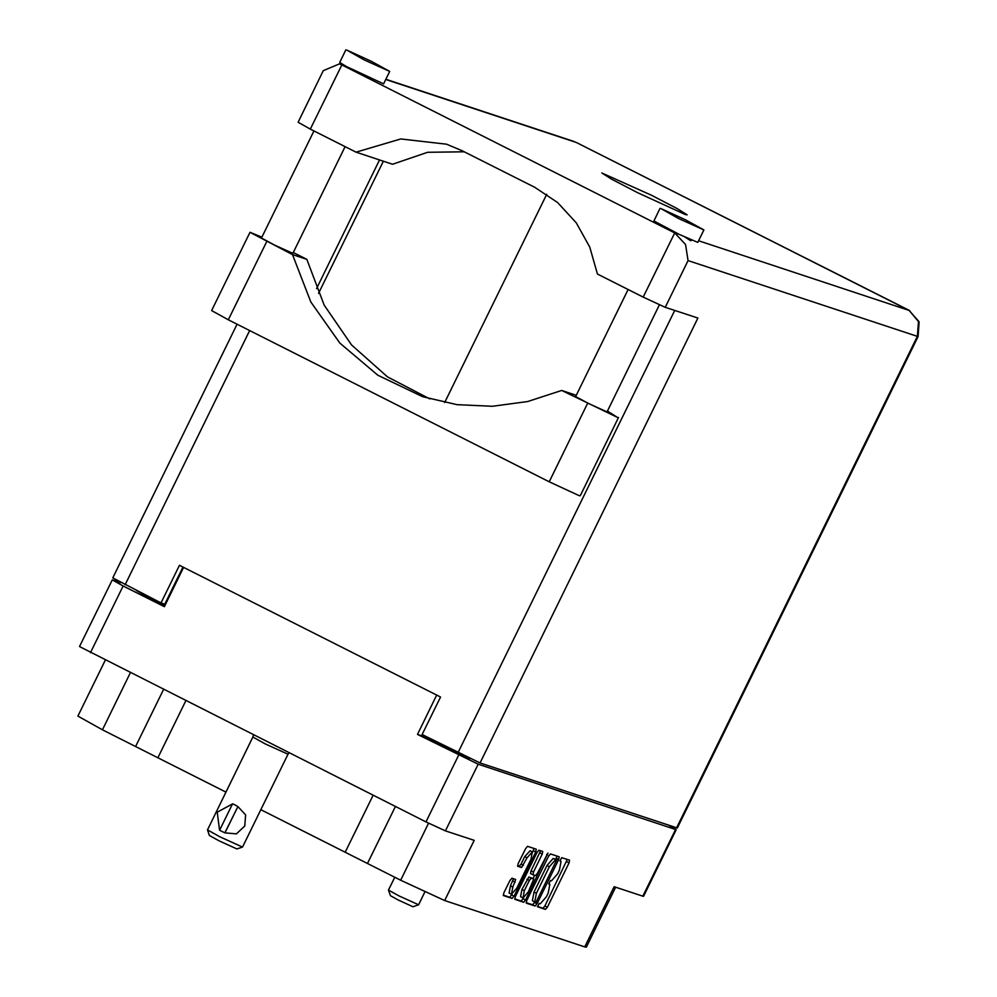 <?xml version="1.0" encoding="UTF-8"?>
<svg xmlns="http://www.w3.org/2000/svg" width="997" height="997" viewBox="0 0 997 997"><rect width="100%" height="100%" fill="white"/><g stroke="black" fill="none" stroke-linecap="round" stroke-linejoin="round"><path stroke-width="1.5" d="M130.395 672.763L102.479 729.767L225.958 792.067M135.629 746.491L163.545 689.5M260.89 809.689L400.62 880.189L428.548 823.186M345.161 852.211L373.09 795.22M530.055 850.79L524.696 856.635L527.089 857.844L532.298 851.912L531.04 859.152L516.758 888.315L511.473 894.222L512.807 887.018L515.686 879.466L511.935 878.22L509.99 880.438L503.896 892.863L503.398 895.555L512.134 898.447L514.078 896.228L535.788 851.924L536.274 849.232L527.538 846.341L525.606 848.559L518.241 863.576L517.742 866.268L521.506 867.515L527.089 857.844M547.939 853.083L537.42 873.347L535.476 875.565L532.971 874.73L533.47 872.039L542.281 854.068L542.767 851.376L539.016 850.129L537.071 852.348L515.374 896.652L514.876 899.344L523.612 902.235L525.556 900.017L547.939 853.083M185.853 700.754L157.937 757.745M395.398 806.473L367.469 863.464M423.551 735.337L423.089 736.272L417.456 734.415L478.149 764.225L445.472 830.925L474.161 840.396L444.674 900.578L584.716 946.851L614.189 886.669L642.866 896.153L675.542 829.454L676.253 829.579L668.937 825.342M444.674 900.578L400.62 880.189M102.479 729.767L77.866 716.033L105.271 660.089M615.697 887.168L586.323 947.15L584.716 946.851M120.874 582.584L112.237 579.843L123.142 585.924L164.331 606.699L183.598 567.368M548.549 856.149L526.84 900.441L526.341 903.132L535.077 906.024L537.022 903.805L558.731 859.514L559.23 856.822L550.494 853.931L548.549 856.149M540.237 903.731L539.227 903.394L537.508 906.834L545.371 909.426L547.316 907.208L569.025 862.904L569.524 860.212L561.647 857.619L559.94 861.047L561.074 861.433L559.479 870.057L557.672 873.746L551.453 880.837L550.431 880.501L548.724 883.94L549.858 884.327L548.263 892.938L546.456 896.627L540.237 903.731M478.149 764.225L675.542 829.454M445.472 830.925L425.968 821.889L79.573 646.542L112.237 579.843M417.456 734.415L436.723 695.071M537.395 906.373L542.979 908.217L544.923 905.999L567.305 859.476M555.74 859.501L557.011 856.087M526.167 902.671L532.685 904.815L534.94 901.973M535.962 902.31L556.7 859.975L555.628 859.626L549.409 866.717L536.386 893.3L534.791 901.924L535.962 902.31M554.344 858.791L556.7 859.975L553.235 858.417L547.017 865.521L549.409 866.717M534.704 901.874L532.398 900.715L533.993 892.091L547.017 865.521M523.599 897.898L521.219 901.026L514.689 898.87M530.578 873.522L532.946 874.718L530.578 873.522L531.077 870.83L540.561 850.64M534.679 875.291L533.046 878.631M524.335 890.682L523.014 897.886L528.285 891.991L533.819 879.018L531.314 878.195L529.37 880.401L524.335 890.682L521.942 889.474L520.608 896.677L523.014 897.886M531.451 877.821L533.794 879.005M521.942 889.474L528.921 876.986L533.819 879.018M511.473 894.222L509.081 893.013L510.414 885.81L513.467 878.731M517.568 865.795L519.113 866.306L521.057 864.087L524.696 856.635M532.647 852.223L534.068 848.497M503.223 895.082L509.741 897.238L512.072 894.234M423.089 736.272L443.802 746.728L444.263 745.781M469.687 758.405L443.802 746.728M149.712 597.178L149.251 598.113L164.717 605.914M149.251 598.113L136.253 590.386M676.253 829.579L643.576 896.278L642.866 896.153M576.229 395.31L561.722 390.475L617.442 417.344L607.397 411.076M587.545 403.511L549.222 481.738L579.107 495.584L580.204 495.783L618.526 417.544M346.844 50.037L364.254 59.957L389.752 71.36L371.333 61.266L346.844 50.037M345.847 49.85L339.703 62.387L346.433 66.487L383.621 83.898L389.752 71.36M661.036 208.56L678.446 218.468L703.944 229.883L685.525 219.776L661.036 208.56M660.026 208.373L653.895 220.91L679.306 234.432L697.8 242.421L703.944 229.883M684.927 237.099L690.796 240.775L691.656 240.152M685.176 214.492L687.132 214.841L677.25 208.61L651.353 195.213L601.814 173.042L611.684 179.273L637.594 192.683L685.176 214.492M659.441 304.87L607.023 411.861L588.803 403.71L575.655 396.494L628.085 289.454M345.087 146.671L292.831 253.338L274.611 245.187L261.463 237.971L313.893 130.931M679.306 234.432L674.67 232.899L685.537 244.527L688.092 260.641L665.248 307.288L643.215 297.094L674.67 232.899L341.797 64.955L310.341 129.149L356.091 152.217L392.544 164.268L427.638 152.229L464.328 151.793M665.248 307.288L697.937 318.093L480.031 762.917L422.08 734.59L440.5 696.978L179.472 565.287L161.053 602.898L112.823 577.899L237.087 324.262M356.091 152.217L400.757 138.932L446.531 144.204L461.997 150.622L534.803 187.349L557.56 202.516L576.216 222.78L589.763 247.044L597.477 274.013L643.215 297.094M161.053 602.898L164.804 604.132L182.974 567.044M676.589 827.859L917.352 336.4L918.15 336.55L677.387 828.009L480.031 762.917M316.498 288.632L379.533 159.969M546.692 194.29L444.65 402.589M318.541 293.38L383.284 161.215M310.341 129.149L298.041 122.282L323.302 70.712L339.391 63.945L346.433 66.487M429.807 398.95L387.484 376.841L351.617 344.937L324.199 305.032L306.764 259.357L293.23 252.528M549.222 481.738L228.325 319.838L211.626 310.516L249.948 232.289L261.875 237.112M306.764 259.357L292.482 254.634L249.948 232.289M292.482 254.634L310.815 302.016L339.865 343.043L377.9 375.271L422.616 396.731L457.025 404.707L492.393 406.327L527.65 401.529L561.722 390.475M424.884 891.991L418.578 904.84L399.037 895.954L388.481 890.072L390.413 895.692L398.314 900.092L412.97 906.747L418.578 904.84M219.751 836.707L207.451 829.84L252.902 737.07L265.202 743.936L288.033 754.28L242.583 847.064L219.751 836.707M219.614 830.202L217.259 812.144L232.625 803.894L235.255 805.065L232.625 803.894M242.558 847.076L236.962 848.995L219.041 840.845L209.37 835.474L207.451 829.878M232.525 803.856L219.614 830.227L224.973 832.919L237.897 806.548L245.673 814.91L244.751 826.052L236.439 833.816L224.973 832.919M224.873 832.881L237.897 806.548L235.255 805.065L237.797 806.523M123.142 585.924L90.465 652.624M425.968 821.889L458.645 755.203M566.62 861.707L569.025 862.904M544.923 905.999L547.316 907.208M542.979 908.217L545.371 909.426M556.338 858.305L558.731 859.514M534.629 902.597L537.022 903.805M532.685 904.815L535.077 906.024M553.235 858.417L555.628 859.626M533.993 892.091L536.386 893.3M521.219 901.026L523.612 902.235M539.875 852.859L542.281 854.068M531.077 870.83L533.47 872.039M546.655 854.491L547.615 854.977M523.151 898.808L525.556 900.017M528.921 876.986L531.314 878.195M526.977 879.204L529.37 880.401M512.794 880.949L515.187 882.158M510.414 885.81L512.807 887.018M521.057 864.087L523.45 865.296M519.113 866.306L521.506 867.515M533.383 850.715L535.788 851.924M511.685 895.019L514.078 896.228M509.741 897.238L512.134 898.447M698.598 240.8L909.189 310.391L576.316 142.446L385.777 79.486M457.997 752.71L674.682 310.403M249.649 330.593L125.124 584.765M918.15 336.55L919.134 321.719L909.189 310.391L918.524 321.52L917.352 336.4L688.092 260.641M573.861 141.424L385.864 79.311M576.727 142.658L909.638 310.628M266.648 241.61L228.325 319.838M529.98 850.74L532.373 851.949M532.398 900.715L534.791 901.924M690.834 240.788L691.233 239.965M345.436 65.952L339.391 63.945M394.775 877.235L388.481 890.072M289.068 752.822L288.033 754.28M253.462 734.864L252.902 737.07"/></g></svg>
